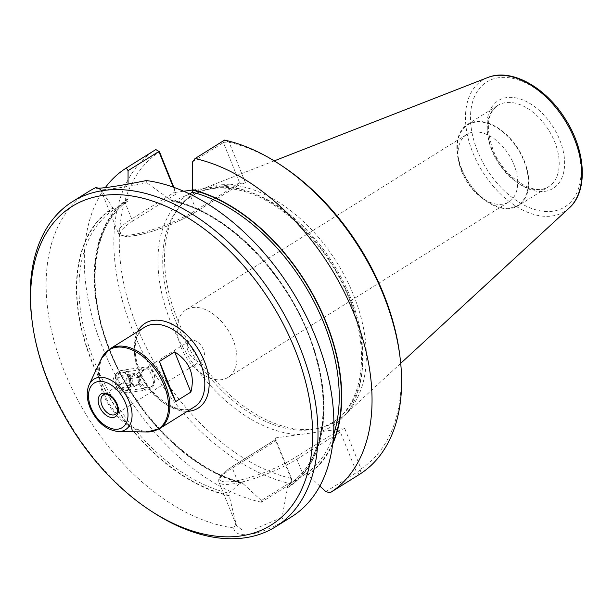 <?xml version="1.0" encoding="UTF-8"?>
<svg xmlns="http://www.w3.org/2000/svg" width="613" height="613" viewBox="0 0 613 613"><rect width="100%" height="100%" fill="white"/><g stroke="black" fill="none" stroke-linecap="round" stroke-linejoin="round"><path stroke-width="0.46" stroke-dasharray="3.06 2.3" d="M132.776 384.696A5.755 4.314 -97.8 0 1 130.669 379.485L130.715 376.19L132.906 374.819A5.755 4.314 -97.8 0 1 137.251 375.371A5.755 4.314 -97.8 0 1 139.358 380.581A5.755 4.314 -97.8 0 1 137.12 385.248A5.755 4.314 -97.8 0 1 132.776 384.696L130.623 382.773L130.669 379.485A5.755 4.314 82.2 0 1 132.906 374.819L135.098 373.455L137.251 375.371L139.396 377.294L139.358 380.581L139.312 383.876L137.12 385.248L134.921 386.619L132.776 384.696M118.064 384.504L118.156 377.922L122.539 375.179L126.845 379.018L126.753 385.6L122.362 388.343L118.064 384.504L130.623 382.773M130.715 376.19L118.156 377.922M134.921 386.619L122.362 388.343M139.312 383.876L126.753 385.6M139.396 377.294L126.845 379.018M135.098 373.455L122.539 375.179M141.235 382.267A9.586 7.187 -97.8 0 1 147.695 368.804A9.586 7.187 -97.8 0 1 153.779 383.853A9.586 7.187 -97.8 0 1 141.235 382.267M138.714 383.225A11.501 8.628 -97.8 0 1 144.745 367.087A11.501 8.628 -97.8 0 1 153.917 373.731A11.501 8.628 -97.8 0 1 147.879 389.876A11.501 8.628 -97.8 0 1 138.714 383.225M131.312 376.842A11.501 8.628 82.2 0 0 122.14 370.198A11.501 8.628 82.2 0 0 115.16 382.765A11.501 8.628 82.2 0 0 125.274 392.987A11.501 8.628 82.2 0 0 131.312 376.842M128.784 377.807A9.586 7.187 82.2 0 0 116.248 376.221A9.586 7.187 82.2 0 0 122.324 391.263A9.586 7.187 82.2 0 0 128.784 377.807M98.272 188.252L100.854 189.202C97.934 191.133 120.47 188.038 146.859 182.873L146.323 180.559M114.34 209.401L125.136 202.75L131.68 218.948A49.262 10.39 -22 0 0 118.278 232.963A49.262 10.39 -22 0 0 148.139 231.047A49.262 10.39 -22 0 0 196.229 210.067L189.685 193.869L173.479 201.263A162.935 102.126 58 0 1 307.987 332.545A162.935 102.126 58 0 1 288.133 485.052L303.435 475.397L296.891 459.198A49.262 10.39 158 0 1 248.794 480.186A49.262 10.39 158 0 1 218.933 482.094A49.262 10.39 158 0 1 232.335 468.079L238.878 484.278L228.994 493.189A162.935 102.126 58 0 1 94.486 361.908A162.935 102.126 58 0 1 114.34 209.401L113.129 208.343L100.976 189.754M171.349 200.336A164.468 103.084 58 0 1 307.979 333.035A164.468 103.084 58 0 1 287.321 487.373L288.125 485.059C320.315 465.328 331.94 413.997 316.155 358.283C297.228 284.892 231.063 212.726 172.544 201.309L146.859 182.873M291.573 516.813A191.693 120.148 58 0 1 283.873 521.027L282.041 517.479L287.482 487.779A164.905 103.352 58 0 0 308.255 332.997A164.905 103.352 58 0 0 171.18 199.93M172.544 201.309L173.479 201.263M188.298 351.64A11.501 7.21 58 0 1 189.739 340.843A11.501 7.21 58 0 1 201.953 346.782A11.501 7.21 58 0 1 201.93 360.352A11.501 7.21 58 0 1 188.298 351.64M138.829 382.543C138.546 375.34 141.128 370.804 146.561 368.934C148.17 368.773 149.748 370.719 151.288 374.758C154.89 381.508 154.169 385.792 149.135 387.608C144.553 388.159 141.12 386.474 138.829 382.543M461.781 171.747A39.776 24.934 58 0 1 458.309 158.744A39.776 24.934 58 0 1 466.769 134.423A39.776 24.934 58 0 1 508.989 154.951A39.776 24.934 58 0 1 508.92 201.899A39.776 24.934 58 0 1 483.358 198.834A39.776 24.934 58 0 1 461.781 171.747M181.004 347.173A39.776 24.934 -122 0 0 228.143 377.324A39.776 24.934 -122 0 0 233.124 340A39.776 24.934 -122 0 0 185.984 309.849A39.776 24.934 -122 0 0 181.004 347.173M175.824 194.152L133.642 220.511A1.916 1.203 -122 0 1 131.68 218.948L175.134 191.8L175.824 194.152L175.854 192.298L183.624 191.233M192.72 189.984L245.43 182.728L237.859 185.624L239.683 182.919L196.229 210.067A1.916 1.203 58 0 1 195.991 211.868A1.916 1.203 58 0 1 195.677 211.975A47.347 9.984 -22 0 1 133.366 235.79A47.347 9.984 -22 0 1 133.642 220.511M337.112 431.284L344.682 428.387L275.107 437.958L275.076 439.82L275.789 440.931L232.335 468.079A1.916 1.203 58 0 1 232.58 466.278A1.916 1.203 58 0 1 232.894 466.171A47.347 9.984 158 0 0 232.626 481.45A47.347 9.984 158 0 0 294.93 457.635L337.112 431.284L340.338 432.058L356.643 472.416L325.878 491.634M287.321 487.373L287.482 487.779M282.041 517.479L252.357 529.931L241.851 529.854L236.465 525.487L229.101 495.381L228.994 493.189M332.667 444.05A164.905 103.352 58 0 1 307.856 474.968L319.848 486.071M175.134 191.8L173.249 187.134M173.854 187.356L175.854 192.298M360.559 469.872L356.643 472.416L359.616 474.301L361.042 468.876L344.682 428.387M245.43 182.728L229.07 142.247L224.588 140.093L223.377 142.561L239.683 182.919M229.07 142.247A187.854 117.742 58 0 1 281.451 165.51M399.73 354.82A187.854 117.742 58 0 1 361.042 468.876M275.107 437.958L291.466 478.446L290.884 483.757A191.693 120.148 58 0 1 132.147 329.204A191.693 120.148 58 0 1 155.855 149.549M291.75 479.343L292.094 481.297L290.884 483.757L261.33 502.223L261.33 500.514L292.094 481.297L275.789 440.931M130.056 376.704C125.65 363.386 109.252 373.685 113.589 386.995C120.033 395.017 125.673 395.017 130.492 386.972L130.056 376.704M31.822 318.783A191.693 120.148 -122 0 0 152.514 511.955M117.581 385.47A9.425 7.072 -97.8 0 1 122.531 372.237A9.425 7.072 -97.8 0 1 130.04 377.685A9.425 7.072 -97.8 0 1 125.098 390.91A9.425 7.072 -97.8 0 1 117.581 385.47M261.33 500.514L243.307 483.849A164.905 103.352 58 0 1 109.926 351.64A164.905 103.352 58 0 1 128.056 198.589L128.048 184.153M261.33 502.223A191.693 120.148 58 0 1 111.75 368.038A191.693 120.148 58 0 1 105.336 187.563M243.307 483.849L241.545 482.615L242.212 482.508C190.451 470.286 132.99 412.235 109.037 347.648C84.74 286.049 92.992 224.205 127.841 201.064L127.795 201.087A162.935 102.126 -122 0 0 110.194 352.092A162.935 102.126 -122 0 0 241.545 482.615L238.878 484.278M125.136 202.75L127.795 201.087L128.056 198.589M303.435 475.397L306.094 473.734L307.856 474.968M192.612 161.778L223.377 142.561L228.021 141.833M229.262 495.787A164.905 103.352 58 0 1 92.188 362.72A164.905 103.352 58 0 1 112.961 207.937M236.036 523.808L233.683 527.923C234.695 539.317 259.015 535.908 283.873 521.027M233.683 527.923A191.693 120.148 58 0 1 67.062 377.846A191.693 120.148 58 0 1 88.433 191.67M461.827 169.303A47.347 29.677 58 0 1 457.696 153.832A47.347 29.677 58 0 1 491.136 124.715A47.347 29.677 58 0 1 528.337 184.26A47.347 29.677 58 0 1 487.504 201.547A47.347 29.677 58 0 1 461.827 169.303M177.356 319.235A134.431 84.257 58 0 1 180.475 205.409A134.431 84.257 58 0 1 203.072 188.658A134.431 84.257 58 0 1 336.889 262.471A134.431 84.257 58 0 1 344.552 415.108A134.431 84.257 58 0 1 319.588 428.073A134.431 84.257 58 0 1 177.356 319.235M461.451 169.357A47.921 30.037 58 0 1 467.451 124.393A47.921 30.037 58 0 1 518.322 149.128A47.921 30.037 58 0 1 518.238 205.684A47.921 30.037 58 0 1 461.451 169.357M291.466 478.446A187.854 117.742 58 0 1 137.197 327.273A187.854 117.742 58 0 1 159.495 151.817M189.739 340.843L103.428 394.772A11.501 7.21 58 0 1 115.635 400.703A11.501 7.21 58 0 1 115.619 414.281L201.93 360.352M237.859 185.624L195.677 211.975M275.076 439.82L232.894 466.171M144.683 327.181A46.963 29.439 -122 0 0 138.799 371.24A46.963 29.439 -122 0 0 194.451 406.84C180.659 417.553 148.614 397.278 138.913 368.52C136.27 361.333 134.998 354.529 135.09 348.107C135.726 334.361 141.281 329.104 144.683 327.181M137.542 331.641A50.028 31.355 -122 0 0 144.997 382.359A50.028 31.355 -122 0 0 187.31 411.3M159.51 428.671A46.963 29.439 58 0 1 103.858 393.071A46.963 29.439 58 0 1 109.742 349.012M147.151 431.958A46.603 29.209 58 0 1 103.022 393.707A46.603 29.209 58 0 1 101.375 358.674M118.409 431.529A29.784 18.666 58 0 1 90.203 407.086A29.784 18.666 58 0 1 89.153 384.696M340.338 432.058L296.891 459.198A1.916 1.203 -122 0 0 294.93 457.635M128.224 198.995A164.468 103.084 -122 0 0 110.21 351.601A164.468 103.084 -122 0 0 243.146 483.435M307.695 474.562A164.468 103.084 -122 0 0 332.821 442.709M306.094 473.734A162.935 102.126 -122 0 0 333.518 434.992M229.101 495.381A164.468 103.084 58 0 1 92.471 362.681A164.468 103.084 58 0 1 113.129 208.343M569.201 208.037A77.46 48.55 58 0 1 472.868 152.798A77.46 48.55 58 0 1 487.687 77.56M477.519 151.105A73.667 46.174 58 0 1 526.552 83.322A73.667 46.174 58 0 1 573.27 198.964A73.667 46.174 58 0 1 477.519 151.105M491.871 149.128A51.76 32.443 58 0 1 526.322 101.505A51.76 32.443 58 0 1 559.148 182.751A51.76 32.443 58 0 1 491.871 149.128M491.848 150.361A47.921 30.037 58 0 1 497.856 105.405A47.921 30.037 58 0 1 548.719 130.132A47.921 30.037 58 0 1 548.643 186.689A47.921 30.037 58 0 1 491.848 150.361M220.381 186.176A136.339 85.452 58 0 1 349.586 298.056A136.339 85.452 58 0 1 319.634 431.836M300.155 434.517A136.339 85.452 58 0 1 170.95 322.63A136.339 85.452 58 0 1 200.903 188.858M175.441 320.768A133.373 83.598 58 0 1 178.529 207.845A133.373 83.598 58 0 1 333.717 264.456A133.373 83.598 58 0 1 316.546 428.755A133.373 83.598 58 0 1 175.441 320.768M144.745 367.087L122.14 370.198M147.879 389.876L125.274 392.987M100.984 189.731L96.394 188.107M100.747 189.57L118.278 232.963C117.367 233.882 119.757 235.032 125.443 236.396C130.086 236.595 136.362 235.668 144.27 233.637C163.211 228.442 180.452 221.193 195.991 211.868L238.518 185.295M228.143 377.324L508.92 201.899M185.984 309.849L466.769 134.423M236.465 525.487L218.933 482.094C218.542 480.285 218.718 478.791 219.477 477.604L221.699 474.646L232.58 466.278L275.107 439.713M146.561 368.934L122.531 372.237M149.135 387.608L125.098 390.91M483.358 198.834L487.504 201.547M458.309 158.744L457.696 153.832M274.218 160.882L203.072 188.658M400.71 363.348L344.552 415.108M467.451 124.393L497.856 105.405C487.174 113.083 485.519 127.711 492.898 149.273C503.503 177.985 535.333 197.148 548.643 186.689L518.238 205.684M180.475 205.409L178.529 207.845C193.31 189.999 214.083 184.229 240.871 190.528C282.401 200.305 328.989 246.664 349.119 298.815C374.872 360.957 358.774 421.131 316.546 428.755L319.588 428.073"/><path stroke-width="0.92" d="M150.407 510.583A187.854 117.742 -122 0 0 287.482 511.227A187.854 117.742 -122 0 0 294.669 348.812A187.854 117.742 -122 0 0 126.086 195.218A187.854 117.742 -122 0 0 32.137 321.273A187.854 117.742 -122 0 0 150.407 510.583L152.514 511.955A191.693 120.148 -122 0 0 217.814 537.846A191.693 120.148 -122 0 0 275.697 526.736L291.573 516.813A191.693 120.148 58 0 0 312.944 330.645A191.693 120.148 58 0 0 146.323 180.559C117.642 186.459 93.475 189.777 96.134 187.463L98.272 188.252M96.394 188.107L96.134 187.463A191.693 120.148 58 0 0 88.433 191.67L72.556 201.593A191.693 120.148 -122 0 0 31.822 318.783L32.137 321.273M183.624 191.233L192.72 189.984M319.848 486.071L325.878 491.634L330.055 492.768A191.693 120.148 58 0 0 353.762 313.12A191.693 120.148 58 0 0 195.026 158.56L192.612 161.778L192.605 189.708A164.905 103.352 58 0 1 312.929 294.478A164.905 103.352 58 0 1 332.667 444.05M159.211 151.296L128.063 170.659L126.301 168.016L155.855 149.549L159.495 151.817L173.854 187.356M173.249 187.134L158.828 151.442L155.855 149.549M195.026 158.56L224.588 140.093A191.693 120.148 58 0 1 279.352 164.131A191.693 120.148 58 0 1 400.044 357.31A191.693 120.148 58 0 1 359.616 474.301L330.055 492.768M279.352 164.131L281.451 165.51A187.854 117.742 58 0 1 399.73 354.82L400.044 357.31M190.873 392.075L175.678 401.569C170.222 390.55 164.813 377.164 159.441 361.394L174.644 351.9C189.739 361.586 195.149 374.98 190.873 392.075L174.644 351.9M175.678 401.569L159.441 361.394M275.697 526.736A191.693 120.148 -122 0 0 299.711 346.889A191.693 120.148 -122 0 0 72.556 201.593M128.048 184.153L128.063 170.659M105.336 187.563A191.693 120.148 58 0 1 126.301 168.016M192.605 189.708L192.352 192.206L189.685 193.869M99.467 406.526A13.417 8.413 58 0 1 108.394 394.182A13.417 8.413 58 0 1 116.907 415.246A13.417 8.413 58 0 1 99.467 406.526M101.988 405.561A11.501 7.21 58 0 1 103.428 394.772C104.271 392.902 107.359 394.006 112.7 398.067C120.439 407.53 117.336 413.637 115.619 414.281A11.501 7.21 58 0 1 101.988 405.561M159.51 428.671L194.451 406.84A46.963 29.439 -122 0 0 200.336 362.781A46.963 29.439 -122 0 0 144.683 327.181L109.742 349.012A46.963 29.439 58 0 1 159.587 373.248A46.963 29.439 58 0 1 159.51 428.671L147.151 431.958A46.603 29.209 58 0 0 158.33 374.03A46.603 29.209 58 0 0 101.375 358.674L89.153 384.696A29.784 18.666 58 0 1 125.55 394.511A29.784 18.666 58 0 1 118.409 431.529L147.151 431.958M187.31 411.3A50.028 31.355 -122 0 0 204.374 361.233A50.028 31.355 -122 0 0 170.192 323.312A50.028 31.355 -122 0 0 137.542 331.641M91.023 407.683A26.313 16.49 58 0 1 108.532 383.477A26.313 16.49 58 0 1 125.221 424.778A26.313 16.49 58 0 1 91.023 407.683M332.821 442.709A164.468 103.084 -122 0 0 312.316 293.926A164.468 103.084 -122 0 0 192.773 190.122M333.518 434.992A162.935 102.126 -122 0 0 192.352 192.206M274.218 160.882L487.687 77.56A77.46 48.55 58 0 1 564.788 120.094A77.46 48.55 58 0 1 569.201 208.037L400.71 363.348M89.153 384.696C86.318 391.355 86.602 398.963 89.996 407.538C96.586 422.066 106.057 430.065 118.409 431.529M109.742 349.012L101.375 358.674M487.687 77.56C510.905 67.928 545.064 86.816 564.772 118.156C585.806 150.016 588.664 190.904 569.201 208.037"/></g></svg>
